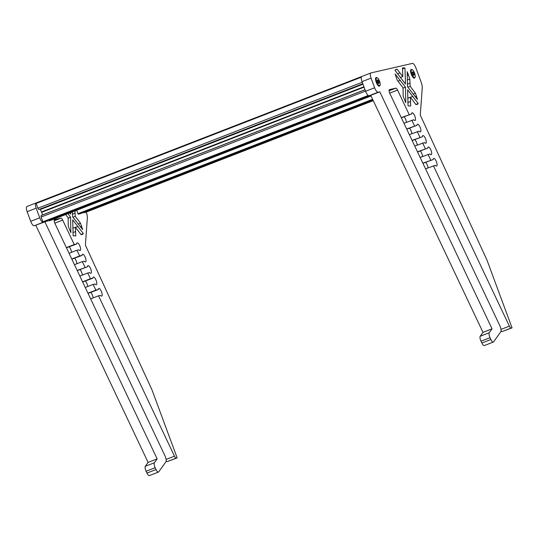 <?xml version="1.0" encoding="UTF-8"?>
<svg xmlns="http://www.w3.org/2000/svg" width="539" height="539" viewBox="0 0 539 539"><rect width="100%" height="100%" fill="white"/><g stroke="black" fill="none" stroke-linecap="round" stroke-linejoin="round"><path stroke-width="0.81" d="M84.65 212.716L373.156 100.436M82.979 213.1L82.689 212.73M76.612 210.291L78.243 214.192L79.893 213.815L372.961 100.018M42.547 214.973L41.604 212.15L364 86.968M41.611 212.366L364.068 87.163M40.196 209.011L41.456 211.962L363.919 86.759M40.519 209.428L362.983 84.225M38.97 209.482L362.808 83.747L38.97 209.482M27.031 206.471A5.147 1.711 68.8 0 0 26.95 206.491L35.998 202.981A5.147 1.711 68.8 0 1 36.079 202.954L37.845 208.222L362.255 82.258M37.845 208.222L38.855 209.509M361.918 76.437L361.925 76.437A5.147 1.711 68.8 0 0 361.844 76.457A5.147 1.711 68.8 0 0 362.026 81.645L371.081 78.128A5.147 1.711 -111.2 0 1 370.899 72.947A5.147 1.711 -111.2 0 1 370.98 72.92L412.396 63.4A5.147 1.711 -111.2 0 1 415.865 67.833L421.094 81.982A7.721 2.567 -111.2 0 1 422.232 87.918L420.285 115.103L486.946 260.007L512.05 327.86L511.14 328.069A3.086 1.024 -111.2 0 1 509.375 326.149L500.994 329.403M49.628 220.768L370.94 95.747M47.958 221.158L47.661 220.781M35.998 202.981A5.147 1.711 68.8 0 0 36.18 208.162L39.751 217.81A5.147 1.711 68.8 0 0 43.214 222.243L379.793 91.825L492.046 328.851L489.257 332.745L480.209 336.262A4.117 1.368 68.8 0 0 481.004 341.2L481.866 343.026A4.117 1.368 68.8 0 0 484.285 345.566L493.34 342.056A4.117 1.368 -111.2 0 1 490.914 339.509L481.866 343.026M26.95 206.491A5.147 1.711 68.8 0 0 27.132 211.679L30.696 221.32A5.147 1.711 68.8 0 0 34.166 225.76L43.214 222.243L42.871 221.798L368.231 95.47M42.871 221.798L41.112 217.055L365.523 91.098M41.112 217.055L41.085 215.539L365.031 89.757M42.547 214.906L365.004 89.703M397.216 80.19L395.134 73.998L405.49 87.177L405.752 102.693L403.185 96.319L403.031 87.817L397.216 80.19M409.472 106.149L408.05 105.779L407.605 89.811L418.217 103.542L416 104.654L410.327 97.182L410.705 105.866L409.472 106.149M417.772 104.209L417.213 104.371M407.632 98.233L410.327 97.182M402.633 72.273L402.485 67.981L404.971 68.022L405.483 84.071L395.202 70.596L395.997 69.484L397.155 69.221L402.788 76.558L402.633 72.273M395.026 70.043L397.155 69.221M400.288 77.528L402.788 76.558M417.53 99.506L407.497 86.739L407.241 71.694L409.815 79.051L410.159 86.307L415.387 93.153L417.53 99.506M407.807 87.224L410.159 86.307M413.056 94.062L415.387 93.153M389.38 89.636L389.475 89.602A3.086 1.024 68.8 0 0 389.427 89.615A3.086 1.024 68.8 0 0 389.845 93.469L499.794 325.623A5.147 1.711 -111.2 0 1 500.792 331.808L493.576 341.861A4.117 1.368 -111.2 0 1 493.34 342.056M389.475 89.602L395.801 88.147L389.077 90.754M389.69 93.126L397.566 90.067A3.086 1.024 68.8 0 0 395.801 88.147M401.272 117.59L411.594 113.965L401.346 117.751M397.566 90.067L409.148 114.524M412.065 140.376L422.387 136.758A4.117 1.368 -111.2 0 1 422.859 135.606A4.117 1.368 -111.2 0 1 425.621 138.947A4.117 1.368 -111.2 0 1 425.837 143.286A4.117 1.368 -111.2 0 1 424.53 142.545L414.747 146.042M417.233 145.072A4.117 1.368 68.8 0 0 414.929 139.655M422.387 136.758L412.14 140.544M417.462 151.776L427.784 148.151A4.117 1.368 -111.2 0 1 428.256 146.999A4.117 1.368 -111.2 0 1 431.018 150.347A4.117 1.368 -111.2 0 1 431.234 154.68A4.117 1.368 -111.2 0 1 429.927 153.938L420.144 157.435M422.63 156.472A4.117 1.368 68.8 0 0 420.326 151.048M427.784 148.151L417.536 151.944M406.669 128.983L416.991 125.358A4.117 1.368 -111.2 0 1 417.462 124.213A4.117 1.368 -111.2 0 1 420.225 127.554A4.117 1.368 -111.2 0 1 420.44 131.887A4.117 1.368 -111.2 0 1 419.133 131.145L409.35 134.642M411.836 133.679A4.117 1.368 68.8 0 0 409.532 128.255M416.991 125.358L406.743 129.151M422.859 163.169L433.181 159.551A4.117 1.368 -111.2 0 1 433.652 158.399A4.117 1.368 -111.2 0 1 436.422 161.74A4.117 1.368 -111.2 0 1 436.63 166.073A4.117 1.368 -111.2 0 1 435.323 165.332L425.541 168.835M428.027 167.865A4.117 1.368 68.8 0 0 425.722 162.441M433.181 159.551L422.933 163.337M411.594 113.965A4.117 1.368 -111.2 0 1 412.065 112.813A4.117 1.368 -111.2 0 1 414.828 116.161A4.117 1.368 -111.2 0 1 415.043 120.493A4.117 1.368 -111.2 0 1 413.736 119.752L403.954 123.249M406.44 122.286A4.117 1.368 68.8 0 0 404.135 116.862M433.417 165.769L509.375 326.149M411.83 120.19L414.545 125.924M428.02 154.376L430.735 160.11M422.623 142.983L425.338 148.717M417.226 131.583L419.942 137.317M371.081 78.128L374.645 87.776L365.597 91.286A5.147 1.711 68.8 0 0 369.06 95.726L378.115 92.209A5.147 1.711 -111.2 0 1 374.645 87.776M378.115 92.209L379.793 91.825M481.004 341.2L490.052 337.69A4.117 1.368 -111.2 0 1 489.257 332.745M490.052 337.69L490.914 339.509M414.74 77.838A4.635 1.543 -111.2 0 1 414.444 78.094A4.635 1.543 -111.2 0 1 414.37 78.121A4.635 1.543 -111.2 0 1 411.291 74.234A4.635 1.543 -111.2 0 1 411.089 69.464A4.635 1.543 -111.2 0 1 411.486 69.457M379.719 85.89A4.635 1.543 -111.2 0 1 379.422 86.152A4.635 1.543 -111.2 0 1 379.348 86.173A4.635 1.543 -111.2 0 1 376.269 82.285A4.635 1.543 -111.2 0 1 376.067 77.515A4.635 1.543 -111.2 0 1 376.465 77.508M370.744 95.336L482.998 332.368L480.209 336.262M365.597 91.286L362.026 81.645M501.068 330.906A3.086 1.024 68.8 0 0 502.092 331.586L512.05 327.86M482.998 332.368L492.046 328.851M65.623 214.556L68.136 217.85L68.291 226.353L70.858 232.727L70.589 217.21L67.961 213.653M77.165 270.41L87.493 266.792A4.117 1.368 -111.2 0 1 87.958 265.639A4.117 1.368 -111.2 0 1 90.727 268.981A4.117 1.368 -111.2 0 1 90.943 273.32A4.117 1.368 -111.2 0 1 89.629 272.579L87.729 273.017L90.444 278.744L92.89 278.185A4.117 1.368 -111.2 0 1 93.355 277.033A4.117 1.368 -111.2 0 1 96.124 280.381A4.117 1.368 -111.2 0 1 96.34 284.713A4.117 1.368 -111.2 0 1 95.026 283.972L93.126 284.41L95.841 290.144L98.287 289.578A4.117 1.368 -111.2 0 1 98.752 288.432A4.117 1.368 -111.2 0 1 101.521 291.774A4.117 1.368 -111.2 0 1 101.736 296.106A4.117 1.368 -111.2 0 1 100.422 295.365L98.522 295.803L174.474 456.183A3.086 1.024 68.8 0 0 176.246 458.103L177.156 457.894L152.052 390.041L85.391 245.137L87.338 217.951A7.721 2.567 68.8 0 0 86.233 212.103M74.449 264.676L82.332 261.617L85.047 267.351M77.245 270.578L87.493 266.792M82.339 275.106A4.117 1.368 68.8 0 0 80.035 269.689M79.846 276.076L87.729 273.017M82.561 281.809L90.444 278.744M82.642 281.971L92.89 278.185M87.736 286.505A4.117 1.368 68.8 0 0 85.431 281.082M85.243 287.469L93.126 284.41M87.958 293.203L95.841 290.144M88.039 293.371L98.287 289.578M93.132 297.899A4.117 1.368 68.8 0 0 90.828 292.475M90.64 298.869L98.522 295.803M166.167 460.939A3.086 1.024 68.8 0 0 167.191 461.62L177.156 457.894M34.166 225.76L44.899 221.859L157.152 458.884L154.363 462.779A4.117 1.368 68.8 0 0 155.158 467.724L156.02 469.543A4.117 1.368 68.8 0 0 158.439 472.09A4.117 1.368 68.8 0 0 158.675 471.894L165.891 461.842A5.147 1.711 68.8 0 0 164.9 455.657L54.951 223.496A3.086 1.024 -111.2 0 1 54.527 219.649A3.086 1.024 -111.2 0 1 54.58 219.636L60.9 218.18A3.086 1.024 -111.2 0 1 62.672 220.101L74.254 244.558L76.7 243.999A4.117 1.368 -111.2 0 1 77.165 242.846A4.117 1.368 -111.2 0 1 79.934 246.195A4.117 1.368 -111.2 0 1 80.149 250.527A4.117 1.368 -111.2 0 1 78.835 249.786L76.936 250.224L79.651 255.958L82.096 255.392A4.117 1.368 -111.2 0 1 82.561 254.246A4.117 1.368 -111.2 0 1 85.33 257.588A4.117 1.368 -111.2 0 1 85.546 261.92A4.117 1.368 -111.2 0 1 84.232 261.179L82.332 261.617M369.06 95.726L44.899 221.859M35.85 225.369L148.104 462.401L157.152 458.884M148.104 462.401L145.308 466.296A4.117 1.368 68.8 0 0 146.103 471.234L146.965 473.06A4.117 1.368 68.8 0 0 149.391 475.6L158.439 472.09M66.371 247.623L74.254 244.558M66.452 247.785L76.7 243.999M71.546 252.319A4.117 1.368 68.8 0 0 69.241 246.896M69.053 253.283L76.936 250.224M71.768 259.016L79.651 255.958M71.849 259.185L82.096 255.392M76.942 263.712A4.117 1.368 68.8 0 0 74.638 258.289M72.913 217.257L75.265 216.341L74.975 210.924M78.155 224.096L80.493 223.186L75.265 216.341M72.361 211.942L72.603 216.766L82.635 229.54L80.493 223.186M69.625 213.006L70.589 214.104L70.649 212.609M72.731 228.267L75.433 227.215L81.106 234.687L82.878 234.243M82.319 234.404L83.323 233.576L72.704 219.845L73.156 235.812L75.804 235.9L75.433 227.215M378.506 83.262L378.964 82.393L378.344 80.722L377.529 80.001L377.334 80.951M378.829 83.377A1.833 0.606 68.8 0 0 378.796 81.517A1.833 0.606 68.8 0 0 377.563 79.934A1.833 0.606 68.8 0 0 377.374 80.129A1.833 0.606 68.8 0 0 377.63 81.874A1.833 0.606 68.8 0 0 378.614 83.336A1.833 0.606 68.8 0 0 378.829 83.377M379.678 85.667A4.285 1.422 -111.2 0 1 376.795 81.975A4.285 1.422 -111.2 0 1 376.714 77.643A4.285 1.422 -111.2 0 1 377.307 77.791A4.285 1.422 -111.2 0 1 379.523 81.14A4.285 1.422 -111.2 0 1 380.15 85.108A4.285 1.422 -111.2 0 1 379.678 85.667M378.061 82.743L378.964 82.393M377.388 81.093L378.344 80.722M413.528 75.211L413.986 74.342L413.373 72.671L412.557 71.95L412.362 72.9M413.858 75.325A1.833 0.606 68.8 0 0 413.817 73.466A1.833 0.606 68.8 0 0 412.584 71.882A1.833 0.606 68.8 0 0 412.396 72.078A1.833 0.606 68.8 0 0 412.652 73.823A1.833 0.606 68.8 0 0 413.642 75.285A1.833 0.606 68.8 0 0 413.858 75.325M414.707 77.616A4.285 1.422 -111.2 0 1 411.816 73.924A4.285 1.422 -111.2 0 1 411.735 69.592A4.285 1.422 -111.2 0 1 412.328 69.733A4.285 1.422 -111.2 0 1 414.545 73.088A4.285 1.422 -111.2 0 1 415.171 77.057A4.285 1.422 -111.2 0 1 414.707 77.616M413.083 74.692L413.986 74.342M412.416 73.041L413.373 72.671M84.636 212.723L373.264 100.652L84.643 212.723M78.243 214.192L372.86 99.803M77.892 213.747L372.624 99.311M36.093 203.472L361.346 77.185M36.079 202.954L361.77 76.498L36.073 202.954M49.608 220.774L371.041 95.969L49.622 220.774M398.018 81.241L400.322 80.345M403.037 88.127L405.49 87.177M410.442 97.337L412.935 96.373M415.859 104.458L418.217 103.542M407.801 102.578L410.516 101.527M402.492 68.163L403.59 67.739M402.518 68.972L404.971 68.022M397.512 73.843L399.972 72.886M407.154 75.467L408.629 74.894M407.214 80.062L409.815 79.051M407.322 84.172L409.984 83.141M415.246 96.818L416.553 96.313M502.092 331.586L511.14 328.069M166.093 459.437L174.474 456.183M167.191 461.62L176.246 458.103M27.132 211.679L36.18 208.162M30.696 221.32L39.751 217.81M145.308 466.296L154.363 462.779M146.103 471.234L155.158 467.724M146.965 473.06L156.02 469.543M54.183 220.788L60.9 218.18M54.796 223.159L62.672 220.101M72.428 214.205L75.083 213.174M80.351 226.852L81.659 226.346M72.9 232.612L75.615 231.561M75.548 227.37L78.034 226.407M80.958 234.492L83.323 233.576M68.143 218.16L70.589 217.21M361.844 76.457L370.899 72.947M375.986 77.555L377.307 77.791M380.15 85.108L378.998 86.301M411.008 69.504L412.328 69.733M415.171 77.057L414.019 78.249"/></g></svg>
